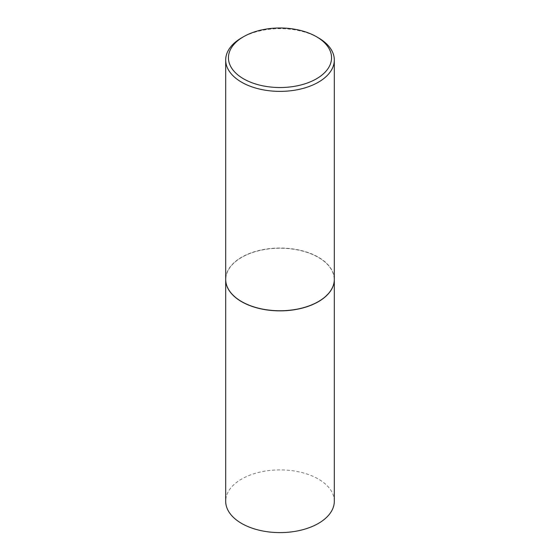 <?xml version="1.0" encoding="UTF-8"?>
<svg xmlns="http://www.w3.org/2000/svg" width="560" height="560" viewBox="0 0 560 560"><rect width="100%" height="100%" fill="white"/><g stroke="black" fill="none" stroke-linecap="round" stroke-linejoin="round"><path stroke-width="0.42" stroke-dasharray="2.8 2.1" d="M334.313 501.242A54.313 31.36 0 0 0 318.409 479.073A54.313 31.36 0 0 0 259.217 472.276A54.313 31.36 0 0 0 225.687 501.242M334.313 279.447A54.313 31.36 0 0 0 318.409 257.334A54.313 31.36 0 0 0 259.259 250.523A54.313 31.36 0 0 0 225.687 279.447M318.36 301.595A54.18 31.276 0 0 0 318.311 257.39A54.18 31.276 0 0 0 241.689 257.39A54.18 31.276 0 0 0 241.689 301.623M334.313 279.391A54.313 31.36 0 0 0 318.409 257.215A54.313 31.36 0 0 0 259.217 250.418A54.313 31.36 0 0 0 225.687 279.391M318.409 37.842A54.313 31.36 0 0 0 241.591 37.842"/><path stroke-width="0.84" d="M225.687 279.447A54.313 31.36 0 0 0 225.687 279.503L225.687 501.242A54.313 31.36 0 0 0 241.591 523.418A54.313 31.36 0 0 0 300.783 530.215A54.313 31.36 0 0 0 334.313 501.242L334.313 279.503A54.313 31.36 0 0 0 334.313 279.447M225.687 279.503A54.313 31.36 0 0 0 241.591 301.679A54.313 31.36 0 0 0 300.783 308.476A54.313 31.36 0 0 0 334.313 279.503M243.544 36.715A51.555 29.764 0 0 0 243.544 78.813A51.555 29.764 0 0 0 316.456 78.813A51.555 29.764 0 0 0 316.456 36.715A51.555 29.764 0 0 0 243.544 36.715L241.591 37.842A54.313 31.36 0 0 0 225.687 60.018L225.687 279.391A54.313 31.36 0 0 0 241.591 301.567L241.689 301.623A54.18 31.276 0 0 0 318.311 301.623A54.18 31.276 0 0 0 318.36 301.595M241.689 301.623L241.591 301.567A54.313 31.36 0 0 0 318.409 301.567A54.313 31.36 0 0 0 334.313 279.391L334.313 60.018A54.313 31.36 0 0 0 318.409 37.842L316.456 36.715L318.409 37.842M225.687 60.018A54.313 31.36 0 0 0 241.591 82.194A54.313 31.36 0 0 0 300.783 88.991A54.313 31.36 0 0 0 334.313 60.018"/></g></svg>
